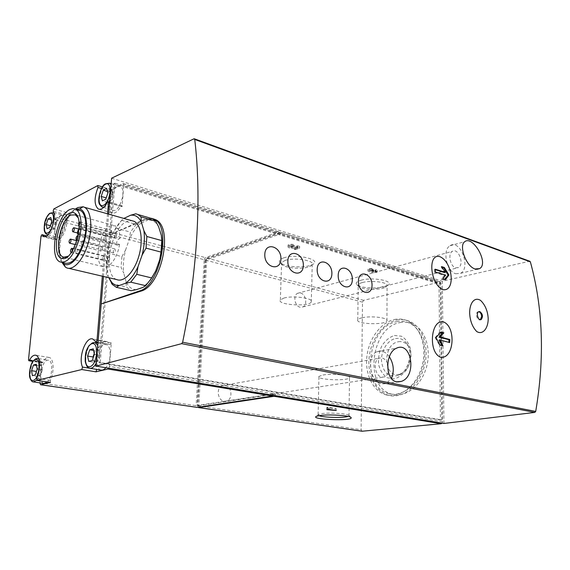 <?xml version="1.0" encoding="UTF-8"?>
<svg xmlns="http://www.w3.org/2000/svg" width="570" height="570" viewBox="0 0 570 570"><rect width="100%" height="100%" fill="white"/><g stroke="black" fill="none" stroke-linecap="round" stroke-linejoin="round"><path stroke-width="0.43" stroke-dasharray="2.85 2.14" d="M107.53 213.807L102.343 276.208M100.256 362.456L99.045 362.755L113.722 183.796L114.905 183.184L100.256 362.456L441.807 419.912L440.353 283.568L114.905 183.184M77.855 217.462C83.241 225.791 76.708 251.555 68.037 256.229M119.529 244.43C117.677 257.797 108.749 269.582 103.035 266.618C93.159 263.368 99.266 230.166 110.452 225.934L115.161 225.827C118.261 227.572 119.871 231.783 119.999 238.467L118.489 239.115L79.301 228.691L80.755 227.993L80.206 234.12L119.529 244.43L117.356 245.079C116.18 243.119 116.565 241.131 118.489 239.115M80.755 227.993L119.999 238.467M111.05 230.458L111.492 230.444C112.219 232.296 111.82 233.6 110.295 234.363C109.547 233.087 109.803 231.783 111.05 230.458M105.094 236.144L105.521 236.137C106.241 237.954 105.856 239.25 104.353 240.02C103.612 238.759 103.861 237.462 105.094 236.144M115.66 234.17L116.109 234.163C116.857 236.037 116.451 237.348 114.898 238.118C114.135 236.821 114.392 235.51 115.66 234.17M101.823 247.238L102.237 247.23C102.971 249.033 102.593 250.33 101.097 251.121C100.341 249.852 100.591 248.563 101.823 247.238M108.956 244.174L109.383 244.167C110.131 245.998 109.746 247.309 108.215 248.093C107.452 246.81 107.701 245.499 108.956 244.174M114.477 248.947L114.905 248.94C115.682 250.8 115.29 252.125 113.729 252.916C112.938 251.612 113.188 250.287 114.477 248.947M103.419 256.293L103.818 256.286C104.581 258.096 104.203 259.407 102.693 260.212C101.923 258.93 102.165 257.626 103.419 256.293M108.87 257.12L109.283 257.113C110.06 258.951 109.675 260.269 108.143 261.074C107.352 259.778 107.595 258.459 108.87 257.12M108.841 277.733L106.611 269.033C105.778 261.808 106.412 254.035 108.528 245.698L112.311 234.755C115.567 227.473 119.429 222.029 123.882 218.438M116.736 279.578C102.137 274.918 110.623 227.665 127.025 221.466L131.485 220.59M112.311 234.755L116.009 228.15L121.645 220.312L123.847 218.431M106.611 269.033L106.526 263.924L108.528 245.698M135.895 213.779L150.53 218.011M121.645 220.312L136.123 224.388L130.459 232.111L129.319 239.315C132.689 231.912 136.7 226.475 141.353 222.991L136.123 224.388M116.009 228.15L130.459 232.111M107.431 252.945L121.909 256.607L121.061 267.48L123.768 273.158C122.864 266.019 123.462 258.331 125.55 250.109L121.909 256.607M106.526 263.924L121.061 267.48M112.098 283.675L126.276 286.945L131.164 290.7M150.302 280.205L142.899 287.415M161.346 235.439L161.559 236.913M150.395 218.146L147.715 220.191C151.584 219.657 154.848 221.224 157.491 224.901L158.674 226.867M136.465 289.617C131.976 289.653 128.514 287.024 126.077 281.737L126.276 286.945M61.916 262.399C55.71 249.425 63.79 217.469 75.418 209.055M65.001 263.119C53.152 259.179 61.09 216.6 74.656 210.772L76.857 210.002M62.301 262.478C53.124 253.287 62.123 215.139 74.763 209.639L75.739 209.204M39.829 382.848L196.18 405.655L196.814 407.308M54.863 238.082L56.501 239.628C62.044 242.756 70.039 221.908 65.992 214.719L66.619 212.532L56.858 217.555L55.718 219.963L53.822 239.4L54.72 237.946L46.483 235.952M55.718 219.963L204.217 259.735L196.18 405.655M50.331 382.37L50.288 380.354C54.535 371.925 53.801 358.195 49.177 357.468C46.968 357.062 44.831 358.722 42.764 362.463L42.209 362.898L41.881 361.808L39.829 382.833M204.217 259.735L205.378 257.633L278.823 231.833L279.428 233.251L441.016 283.19L442.52 421.821L442.092 423.161M99.045 362.755L440.411 420.047L439.014 283.889L123.64 186.853L123.312 183.604L111.072 189.646L111.399 191.492L101.503 188.506M98.183 340.468L111.292 342.891L109.433 366.403L273.906 393.77L197.277 405.484L205.286 259.364L279.428 233.251L123.776 185.15M275.018 395.608L275.502 394.034L273.906 393.77L273.422 395.345M197.277 405.484L198.816 405.712L206.753 259.756L280.946 233.721L280.333 232.304L440.318 281.922L441.016 283.19M205.286 259.364L206.753 259.756M442.52 421.821L275.502 394.034L198.816 405.712M198.018 407.236L197.712 405.876L205.685 260.134L206.846 258.025L280.333 232.304M372.146 268.997L369.524 269.24L373.721 269.788L372.709 270.201L375.744 270.308L375.331 269.959L376.435 269.653L377.262 270.358C374.868 271.406 372.844 271.341 371.184 270.18C369.089 270.123 368.028 269.788 368.006 269.183C369.025 268.392 370.771 268.228 373.25 268.691L372.146 268.997L372.132 270.7L373.236 270.394L373.25 268.691M292.417 244.901L289.724 245.121L291.405 245.77L297.861 245.862L299.635 246.397L295.31 247.815L294.091 247.444L297.376 246.368L291.469 246.283C289.147 246.155 288.021 245.72 288.107 244.986C289.175 244.174 290.971 244.017 293.5 244.537L292.417 244.901L292.36 246.717L293.443 246.361L293.5 244.537M283.625 257.904C296.934 253.258 324.038 260.205 311.69 264.872C304.238 268.399 283.333 266.924 279.998 262.599C278.531 260.804 279.742 259.236 283.625 257.904M361.059 280.226C373.521 276.585 396.57 281.516 387.201 285.67C381.002 289.168 360.14 288.47 356.799 284.651C355.267 282.969 356.692 281.495 361.059 280.226M362.028 431.233L361.109 429.723L362.499 302.136L363.639 300.34L440.318 281.922M300.518 292.98C305.848 294.042 307.757 304.743 302.998 306.888L300.119 307.209C294.833 306.24 292.809 295.595 297.483 293.351L300.518 292.98M225.015 385.277C231.719 385.997 233.23 399.043 226.817 401.016L224.252 401.273C217.619 400.674 215.923 387.792 222.172 385.612L225.015 385.277M109.433 366.403L108.906 368.213M400.076 322.577C403.909 321.786 407.621 322.036 411.226 323.325C424.294 327.857 431.725 347.736 426.659 366.503C421.75 385.327 405.726 397.903 392.438 394.319C363.546 388.391 370.45 327.166 400.076 322.577M193.935 138.816L529.765 261.252M443.93 423.467L442.334 281.224L529.43 261.26M111.613 178.196L442.334 281.224M441.807 419.912L440.411 420.047M439.014 283.889L440.353 283.568M111.399 191.492C107.431 201.873 107.566 208.998 111.813 212.867C114.805 213.942 117.848 211.755 120.954 206.297L121.78 205.713L122.073 206.675L123.64 186.853L113.722 183.796M152.903 218.716L145.792 219.571L144.687 219.251L151.613 218.339M103.476 276.471L108.642 214.12M144.687 219.251L106.825 236.08L145.792 219.571M126.077 281.737L123.768 273.158M125.55 250.109L129.319 239.315M141.353 222.991L147.715 220.191M78.938 222.272L79.821 221.858C80.513 223.02 80.292 224.331 79.152 225.777M83.797 225.592L84.239 225.578C84.93 227.473 84.524 228.827 83.006 229.632C82.287 228.321 82.55 226.974 83.797 225.592M77.962 236.429L77.142 239.664M82.451 240.697L82.864 240.683C83.59 242.571 83.192 243.932 81.674 244.765C80.926 243.44 81.189 242.086 82.451 240.697M72.176 251.178L71.485 252.232M76.914 249.126L77.313 249.111C78.04 250.971 77.655 252.325 76.152 253.173C75.411 251.855 75.668 250.508 76.914 249.126M80.206 234.12L78.275 234.883M122.073 206.675L109.561 203.02M117.342 186.618L120.334 186.468C127.174 189.333 119.137 213.957 112.668 210.066C107.217 208.043 110.943 189.397 117.342 186.618M100.94 370.087C93.929 368.883 97.206 346.004 104.552 344.629L106.334 344.629C111.635 345.612 111.35 361.565 105.849 367.707M111.292 342.891L110.252 344.48L95.724 341.637M89.44 368.206L96.729 369.403C92.133 359.991 99.942 338.808 107.039 341.644L109.989 344.252M44.04 383.468C38.105 382.698 41.182 361.337 47.353 360.226L48.6 360.204C53.345 360.824 52.497 376.977 47.395 381.957M61.261 215.467L63.413 215.303C69.248 217.277 62.743 240.006 57.2 237.049C52.397 235.617 55.767 217.811 61.261 215.467M56.651 223.055L54.77 228.67L51.984 230.059L51.079 225.87L52.946 220.298L55.725 218.866L56.651 223.055L51.713 221.744M54.77 228.67L49.832 227.38M51.984 230.059L47.061 228.777M51.079 225.87L50.395 225.684M52.946 220.298L51.307 219.856M55.725 218.866L50.801 217.548M42.358 370.03L40.42 375.723L37.591 376.428L36.708 371.49L38.632 365.84L41.453 365.092L42.358 370.03L37.164 369.225M40.42 375.723L35.219 374.939M37.591 376.428L32.412 375.644M38.632 365.84L36.501 365.505M41.453 365.092L36.281 364.266M113.052 194.548L110.929 200.747L107.573 202.414L106.355 197.933L108.464 191.791L111.805 190.074L113.052 194.548L107.865 192.995M110.929 200.747L105.728 199.215M107.573 202.414L102.393 200.897M108.464 191.791L107.445 191.484M111.805 190.074L106.633 188.506M94.235 353.535L95.211 350.742L98.639 349.83L99.885 355.21L94.399 354.255M99.885 355.21L97.677 361.494L92.183 360.568M97.677 361.494L94.242 362.349L88.77 361.43M94.242 362.349L93.195 357.696M95.211 350.742L93.53 350.443M98.639 349.83L93.166 348.854M387.707 363.838C385.52 358.95 382.62 357.084 379.014 358.238C372.58 360.682 374.91 376.264 381.864 377.155L384.529 376.913C386.36 376.093 387.614 374.405 388.284 371.847M389.353 356.685C385.527 351.583 381.344 349.944 376.799 351.783C365.926 356.072 370.016 382.563 381.829 383.981L386.196 383.596L391.433 378.444M455.615 267.822L458.508 267.565C464.771 264.359 458.237 247.23 452.316 251.384C447.685 253.8 450.222 266.439 455.615 267.822M455.708 273.75L460.539 273.336C471.319 267.943 460.125 238.531 449.972 245.756C442.142 249.945 446.531 271.477 455.708 273.75M440.482 332.659L439.413 332.381L435.152 337.725L435.986 337.575M439.413 332.381L440.973 332.082M435.152 337.725L439.548 345.27L440.09 345.178M439.548 345.27L442.99 345.855M439.028 340.204L449.659 342.563M435.266 269.624L434.532 269.389L435.224 269.211M434.532 269.389L434.561 272.303L435.487 272.068M434.561 272.303L444.393 275.431L445.69 275.111M444.393 275.431L441.23 279.172L442.826 278.78M441.23 279.172L443.994 280.041L445.533 279.663M443.994 280.041L444.579 279.343M442.007 267.073L441.095 266.774L441.693 266.618M441.095 266.774L444.358 272.546M478.65 311.726L477.824 311.876C474.839 313.108 477.375 321.316 480.253 319.749L480.332 319.706M362.043 317.796C371.013 315.581 388.932 317.789 386.937 320.81C385.648 325.263 355.06 324.23 357.775 319.827C358.195 319.036 359.613 318.359 362.043 317.796M362.435 282.535C371.319 279.948 389.061 282.378 387.08 285.848L385.463 287.294C380.019 290.365 361.579 289.745 358.658 286.397L358.202 284.879C358.615 283.967 360.026 283.183 362.435 282.535M283.938 298.053C293.265 295.246 314.305 298.331 311.291 301.986C308.99 307.066 276.493 304.921 280.355 299.92L283.938 298.053M285.164 260.39C294.405 257.141 315.217 260.554 312.218 264.744L309.895 266.496C303.34 269.596 284.85 268.285 281.951 264.501L281.608 262.542L285.164 260.39M318.958 415.665L318.11 414.618L322.15 413.556C330.643 412.409 348.854 413.77 349.054 415.544L348.07 416.414M322.969 375.003C332.274 373.279 352.004 375.374 349.517 377.775C347.757 381.237 315.695 379.805 318.965 376.407L322.969 375.003M326.817 409.652L326.859 407.742L336.272 408.612L327.921 407.258L326.788 407.4L326.753 409.317M327.921 407.258L327.885 409.174M328.056 407.935L328.028 409.196M329.189 407.792L329.154 409.381M335.139 408.754L335.11 410.336M336.272 408.612L336.243 410.514M293.443 246.361C290.914 245.848 289.118 245.998 288.049 246.81C287.964 247.537 289.09 247.971 291.42 248.1L297.326 248.178L297.376 246.368M297.326 248.178L294.035 249.254L294.091 247.444M294.035 249.254L295.253 249.617L295.31 247.815M295.253 249.617L299.585 248.214L299.635 246.397M299.585 248.214L297.811 247.679L297.861 245.862M297.811 247.679L291.348 247.587L291.405 245.77M292.36 246.717L289.667 246.945L291.348 247.587M373.236 270.394C370.757 269.938 369.004 270.102 367.992 270.885C368.013 271.491 369.075 271.819 371.17 271.876L371.184 270.18M371.17 271.876C372.83 273.037 374.853 273.094 377.247 272.061L376.421 271.356L376.435 269.653M376.421 271.356L375.317 271.655L375.331 269.959M373.721 269.788L373.706 271.491L372.695 271.904L375.73 272.011L375.317 271.655M373.706 271.491L372.645 271.17L372.659 269.467M372.645 271.17L372.096 271.32L372.11 269.617M372.132 270.7L369.51 270.942L372.096 271.32M398.48 341.729C402.42 341.095 405.683 342.556 408.262 346.118C414.148 353.963 409.823 370.286 400.995 373.585C383.874 381.33 381.223 344.344 398.48 341.729M394.426 319.506C398.459 318.659 402.37 318.915 406.161 320.276C419.769 325.043 427.493 345.905 422.171 365.626C417.012 385.413 400.268 398.637 386.417 394.917C373.165 391.583 364.843 374.604 366.866 356.72C368.79 338.829 380.682 322.442 394.426 319.506M396.692 320.098C400.731 319.25 404.643 319.506 408.434 320.874C422.042 325.634 429.787 346.453 424.472 366.132C419.328 385.869 402.591 399.057 388.733 395.345C375.466 392.01 367.13 375.06 369.146 357.212C371.056 339.364 382.94 323.019 396.692 320.098M396.692 321.708C400.525 320.91 404.237 321.152 407.835 322.442C420.895 326.981 428.312 346.916 423.225 365.748C418.302 384.636 402.27 397.261 388.997 393.678C360.126 387.757 367.08 326.339 396.692 321.708M41.881 361.808L28.514 359.649M53.822 239.4L41.012 236.158M56.858 217.555L205.378 257.633M122.757 183.633L278.196 231.812M66.619 212.532L53.772 208.99M111.072 189.646L97.698 185.606M279.713 232.282L439.67 281.872M206.846 258.025L363.639 300.34M205.685 260.134L362.499 302.136M197.712 405.876L361.109 429.723M118.018 245.071L78.745 234.804M120.954 206.297L107.345 202.329M50.288 380.354L36.679 378.323M42.764 362.463L33.195 360.924M65.992 214.719L53.145 211.199M47.581 234.591L47.018 234.441C42.287 233.03 45.693 215.097 51.136 212.71L53.259 212.532M53.694 212.788C58.233 215.538 53.388 234.434 48.108 234.576M102.835 207.245L101.959 206.988C96.579 204.979 100.356 186.191 106.69 183.362L109.654 183.191M111.079 184.659C112.903 188.827 112.461 194.178 109.754 200.697M109.091 202.001C107.466 204.887 105.749 206.596 103.954 207.145M33.651 381.95L33.309 381.9C27.453 381.145 30.595 359.627 36.694 358.487L37.926 358.459M38.717 358.829C42.636 361.052 41.275 375.68 36.672 380.34M97.776 345.363C99.608 350.579 99.123 356.428 96.323 362.905M90.181 368.341L89.618 368.249C82.878 367.101 85.814 344.843 92.946 342.698M291.42 248.1L291.469 246.283M373.158 271.641L373.172 269.938M395.53 338.58C400.062 337.832 403.824 339.506 406.795 343.603C413.592 352.652 408.583 371.569 398.394 375.359C389.068 377.753 383.446 373.172 381.544 361.601C380.724 351.22 387.422 340.069 395.53 338.58M394.39 335.481L401.515 336.222C405.861 338.886 408.889 343.261 410.599 349.325C411.226 355.951 410.151 362.356 407.365 368.548C403.717 373.956 399.363 377.39 394.305 378.858L387.215 377.76C383.019 374.889 380.154 370.472 378.615 364.508C378.081 358.103 379.143 351.911 381.786 345.933C385.242 340.639 389.438 337.155 394.39 335.481M66.02 257.661L103.035 266.618M75.375 214.862L75.988 215.025M76.786 215.246L115.161 225.827M116.237 287.273L131.05 290.657M157.491 224.901L157.327 224.06M66.683 267.85L68.749 268.335M60.213 261.979L62.009 262.407M123.312 183.604L278.823 231.833M111.492 230.444L79.821 221.858M110.295 234.363L79.152 226.012M105.521 236.137L78.824 229.04M104.353 240.02L77.435 232.959M116.109 234.163L84.239 225.578M114.898 238.118L83.006 229.632M102.237 247.23L76.829 240.711M101.097 251.121L75.447 244.623M109.383 244.167L78.047 236.009M108.215 248.093L77.021 240.077M114.905 248.94L82.864 240.683M113.729 252.916L81.674 244.765M103.818 256.286L73.573 248.727M102.693 260.212L71.321 252.474M109.283 257.113L77.313 249.111M108.143 261.074L76.152 253.173M117.356 245.079L78.104 234.826M121.78 205.713L109.632 202.158M111.385 189.632L102.458 186.932M111.813 212.867L99.372 209.325M110.252 344.48L98.033 342.242M107.039 341.644L92.832 339.015M49.177 357.468L35.725 355.238M42.209 362.898L32.839 361.394M56.501 239.628L44.346 236.543M54.72 237.946L46.598 235.88M48.001 234.697L57.2 237.049M53.651 212.638L63.413 215.303M103.612 207.466L112.668 210.066M111.164 183.654L120.334 186.468M38.625 358.573L48.6 360.204M97.962 343.097L106.334 344.629M226.817 401.016L384.529 376.913M222.172 385.612L379.014 358.238M386.196 383.596L397.603 381.943M376.799 351.783L396.406 348.206M302.998 306.888L458.508 267.565M297.483 293.351L452.316 251.384M460.539 273.336L476.862 269.311M449.972 245.756L464.771 241.652M478.714 311.69L477.824 311.876M386.937 320.81L387.08 285.848M357.775 319.827L358.202 284.879M385.463 287.294L387.201 285.67M358.658 286.397L356.799 284.651M311.291 301.986L312.218 264.744M280.355 299.92L281.608 262.542M309.895 266.496L311.69 264.872M281.951 264.501L279.998 262.599M318.758 414.248L316.699 416.214M349.054 415.544L350.821 417.347M348.983 415.936L349.517 377.775M318.11 414.618L318.965 376.407M327.009 407.657L326.973 409.289M288.049 246.81L288.107 244.986M289.667 246.945L289.724 245.121M367.992 270.885L368.006 269.183M377.247 272.061L377.262 270.358M375.73 272.011L375.744 270.308M372.695 271.904L372.709 270.201M369.51 270.942L369.524 269.24M408.262 346.118L406.795 343.603C413.62 351.939 408.213 372.317 398.394 375.359L400.995 373.585M386.417 394.917L388.733 395.345M406.161 320.276L408.434 320.874M388.997 393.678L392.438 394.319M407.835 322.442L411.226 323.325"/><path stroke-width="0.85" d="M488.198 318.438C487.678 310.842 485.134 304.836 480.574 300.404C474.226 296.4 469.523 303.596 469.659 313.094C470.043 320.903 472.402 327.059 476.741 331.548C483.054 335.409 488.362 327.786 488.198 318.438M479.862 311.605C482.819 314.091 483.246 316.749 481.144 319.57C478.273 321.145 475.736 312.923 478.714 311.69L479.862 311.605M264.801 254.398C264.117 267.508 280.597 272.011 280.932 259.029C281.473 246.304 265.143 241.352 264.801 254.398M303.347 265.449C303.781 252.938 288.099 248.214 287.857 261.003C287.252 273.857 303.09 278.217 303.347 265.449M317.191 269.418C316.713 281.979 331.733 286.076 331.89 273.636C332.217 261.43 317.326 256.913 317.191 269.418M338.202 275.445C337.81 287.779 352.253 291.719 352.353 279.5C352.595 267.501 338.267 263.155 338.202 275.445M372.046 285.142C372.21 273.329 358.416 269.183 358.43 281.238C358.095 293.343 372.011 297.177 372.046 285.142M439.734 256.621C427.443 253.187 430.172 284.273 442.833 289.624C455.85 292.04 452.815 261.801 439.734 256.621M440.795 357.29C454.212 358.893 456.356 326.553 443.253 321.822C430.514 319.385 428.099 352.944 440.795 357.29M529.765 261.252L530.356 261.837C543.039 307.75 544.82 357.618 535.707 411.433L534.795 412.402L443.93 423.467L96.059 366.097L181.645 343.66L182.635 342.242C197.733 269.496 201.495 196.593 194.748 139.451L193.935 138.816L111.613 178.196L108.642 214.12M396.713 381.815C384.878 380.161 384.957 352.837 396.414 348.234C411.54 340.739 417.247 376.421 401.316 381.401L396.713 381.815M475.031 268.969C465.947 266.333 458.615 245.342 464.778 241.666C472.786 235.096 489.302 263.411 479.577 268.627L475.031 268.969M94.399 354.255L92.183 360.568L88.77 361.43L87.573 356.036L89.761 349.781L93.166 348.854L94.399 354.255M107.865 192.995L105.728 199.215L102.393 200.897L101.189 196.408L103.298 190.238L106.633 188.506L107.865 192.995M37.164 369.225L35.219 374.939L32.412 375.644L31.55 370.692L33.466 365.028L36.281 364.266L37.164 369.225M51.713 221.744L49.832 227.38L47.061 228.777L46.177 224.58L48.037 218.987L50.801 217.548L51.713 221.744M99.372 209.325L98.297 209.019C101.239 210.081 104.26 207.851 107.345 202.329L108.165 201.73L108.45 202.699L107.53 213.807M102.343 276.208L97.021 340.254L95.988 341.865L92.832 339.015C85.856 336.186 78.026 357.604 82.493 367.08L81.781 369.545L36.9 380.389L36.679 378.323C40.905 369.809 40.271 355.951 35.725 355.238C33.552 354.839 31.435 356.528 29.376 360.304L28.828 360.746L28.514 359.649L41.012 236.158L41.909 234.683L43.655 236.365C49.084 239.493 57.086 218.424 53.145 211.199L53.772 208.99L97.698 185.606L98.019 187.459C94.043 197.961 94.136 205.15 98.297 209.019M68.037 256.229L63.876 257.213L63.049 256.942C53.651 253.785 60.078 219.628 70.858 215.068L75.375 214.862L77.855 217.462M123.882 218.438L130.544 215.261L131.82 215.139C135.76 215.082 138.916 217.348 141.296 221.93L143.875 230.579C144.937 238.025 144.345 246.204 142.094 255.118L138.011 266.689C134.342 274.555 130.117 280.098 125.336 283.318L118.987 285.599C116.209 285.691 113.786 284.622 111.734 282.378L108.841 277.733M131.485 220.59L134.15 221.345C141.168 224.701 143.433 241.082 138.71 256.614C134.071 272.189 123.783 282.649 116.736 279.578L68.749 268.335M138.011 266.689L136.779 274.32L130.765 282.171L125.336 283.318M130.544 215.261L135.895 213.779L137.997 214.555L141.004 216.899L141.296 221.93M143.875 230.579L146.861 236.493L146.027 248.121L142.094 255.118M123.847 218.431L124.267 218.146M118.987 285.599L116.351 287.316L112.326 284.473L108.849 277.761M136.779 274.32L151.777 277.953L145.735 285.684L130.765 282.171M146.861 236.493L161.766 240.583L160.989 252.083L146.027 248.121M141.004 216.899L155.717 221.139L152.667 218.802L150.395 218.146M111.556 283.554L112.098 283.675M116.351 287.316L131.164 290.7L136.465 289.617L142.899 287.415L145.735 285.684M151.777 277.953L155.653 271.071L150.302 280.205M161.766 240.583L161.346 235.439L158.674 226.867L155.717 221.139M161.559 236.913C162.4 243.946 161.787 251.534 159.714 259.671L160.989 252.083M75.418 209.055L77.698 207.58L83.149 206.76L84.467 207.281C91.072 210.565 92.889 227.451 88.058 243.625C83.32 259.842 73.309 270.871 66.683 267.85L65.429 267.138L61.916 262.399M69.576 213.18C71.699 212.118 73.587 212.218 75.233 213.472C85.664 220.084 73.231 262.307 62.073 258.417C50.987 257.056 57.499 218.353 69.576 213.18M69.925 209.461L72.931 208.584L75.668 209.183C81.368 212.004 82.871 226.718 78.681 240.818C73.316 256.272 67.16 263.326 60.213 261.979C48.436 258.053 56.423 215.332 69.925 209.461M76.857 210.002L80.434 210.515C86.163 213.344 87.709 228.014 83.526 242.065C78.168 257.455 71.991 264.473 65.001 263.119L62.009 262.407M75.739 209.204L79.679 208.912C86.462 210.53 88.721 226.632 84.032 242.307C79.458 258.032 69.533 268.114 63.619 263.682L62.301 262.478M39.829 382.848L40.591 384.714L50.331 382.37M40.591 384.714L197.17 407.365L272.488 396.043L273.422 395.345M96.729 369.403L96.009 371.832L108.022 369.039L272.488 396.043M197.17 407.365L196.814 407.308M275.018 395.608L274.084 396.3L441.151 423.731L362.028 431.233L198.56 407.593M274.084 396.3L198.709 407.586L198.018 407.236M327.885 409.174L326.817 409.652L336.243 410.514L327.885 409.174M320.547 415.437C330.194 414.155 350.956 415.694 351.141 417.682C353.065 421.38 308.049 419.477 316.699 416.214L320.547 415.437M442.092 423.161L441.151 423.731M108.906 368.213L108.022 369.039M96.059 366.097L101.203 303.953L140.619 291.22C161.816 286.418 174.007 226.44 155.318 219.571L152.903 218.716M151.613 218.339L153.943 219.172C172.097 225.884 160.099 286.026 139.486 290.957L101.203 303.953L103.476 276.471M159.714 259.671L155.653 271.071M79.152 225.777L78.603 225.87L78.938 222.272M73.558 227.772L73.972 227.751C74.642 229.596 74.25 230.928 72.789 231.734C72.091 230.458 72.347 229.133 73.558 227.772M70.238 239.143L70.637 239.122C71.321 240.953 70.937 242.286 69.483 243.112C68.778 241.83 69.027 240.504 70.238 239.143M77.142 239.664L76.409 239.92C75.689 238.616 75.945 237.277 77.178 235.902L77.962 236.429M71.485 252.232L70.901 252.368C70.174 251.071 70.424 249.731 71.656 248.363L72.048 248.349L72.176 251.178M78.275 234.883L78.104 234.826C77.028 233.102 77.349 231.107 79.059 228.834M105.849 367.707C104.189 369.666 102.55 370.464 100.94 370.087L90.181 368.341M47.395 381.957L44.04 383.468L33.651 381.95M50.395 225.684L46.177 224.58M51.307 219.856L48.037 218.987M36.409 371.441L31.55 370.692M36.501 365.505L33.466 365.028M106.191 197.883L101.189 196.408M107.445 191.484L103.298 190.238M93.195 357.696L93.031 356.977L87.573 356.036M93.031 356.977L94.235 353.535M93.53 350.443L89.761 349.781M388.284 371.847L387.707 363.838M391.433 378.444C394.44 371.184 393.742 363.931 389.353 356.685M435.986 337.575L440.973 332.082L443.859 332.802L440.318 336.948L449.858 339.535L449.659 342.563L440.111 340.005L442.99 345.855L440.09 345.178L435.986 337.575M435.224 269.211L445.419 272.282L441.693 266.618L444.386 267.537L448.911 274.975L445.533 279.663L442.826 278.78L445.69 275.111L435.487 272.068L435.224 269.211M442.199 345.662L439.028 340.204L440.111 340.005M448.953 342.335L448.918 339.699L449.858 339.535M448.918 339.699L439 337.191L440.318 336.948M439 337.191L442.234 333.108L443.859 332.802M442.234 333.108L440.482 332.659M445.419 272.282L444.358 272.546L435.266 269.624M444.579 279.343L448.091 275.175L448.911 274.975M448.091 275.175L443.852 267.672L444.386 267.537M443.852 267.672L442.007 267.073M480.332 319.706L481.643 316.542C481.436 314.07 480.546 312.488 478.971 311.79L478.65 311.726M348.07 416.414C343.696 418.088 323.233 417.561 318.958 415.665M328.028 409.196L328.021 409.844M194.748 139.451L530.356 261.837M182.635 342.242L535.707 411.433M91.927 343.738C99.337 341.48 97.413 364.943 89.996 366.638C82.686 368.455 84.666 345.655 91.927 343.738M105.393 184.267C112.625 180.284 110.872 201.716 103.626 205.214C96.473 208.805 98.289 187.915 105.393 184.267M35.376 359.556C41.482 357.689 39.401 379.043 33.302 380.425C27.275 381.936 29.384 361.131 35.376 359.556M49.882 213.572C55.896 210.252 53.979 229.924 47.973 232.816C42.03 235.802 43.976 216.593 49.882 213.572M109.561 203.02L108.45 202.699M98.183 340.468L97.021 340.254M96.009 371.832L81.781 369.545M50.531 382.399L36.9 380.389M198.709 407.586L362.256 431.241M181.645 343.66L534.795 412.402M140.619 291.22L139.486 290.957M101.503 188.506L98.019 187.459M89.44 368.206L82.493 367.08M33.195 360.924L29.376 360.304M46.483 235.952L42.052 234.819M48.108 234.576L47.018 234.441C45.935 234.042 45.165 233.144 44.724 231.762C43.947 231.342 43.819 223.746 45.735 219.243C47.032 216.237 48.45 214.22 49.996 213.18L53.694 212.788M103.954 207.145L101.959 206.988L99.693 204.573C96.822 200.925 100.947 185.079 105.507 183.839L109.654 183.191L111.079 184.659M109.754 200.697L109.091 202.001M36.672 380.34L33.309 381.9C32.148 381.971 31.058 380.724 30.046 378.159C28.514 374.918 30.331 363.781 33.288 360.803L35.675 358.851L37.926 358.459L38.717 358.829M92.946 342.698L95.076 342.57L97.776 345.363M96.323 362.905C94.228 366.909 91.991 368.69 89.618 368.249C88.386 367.116 87.374 369.218 85.229 361.544C85.008 351.391 86.954 349.196 88.835 345.869L92.24 342.969L95.076 342.57L97.962 343.097M63.049 256.942L66.02 257.661M75.988 215.025L76.786 215.246M131.82 215.139L132.254 214.726M111.734 282.378L112.326 284.473M137.997 214.555L152.667 218.802M84.467 207.281L134.15 221.345M76.145 215.36L75.233 213.472M63.876 257.213L62.073 258.417M75.668 209.183L80.434 210.515M63.619 263.682L65.429 267.138M79.679 208.912L83.149 206.76M40.463 384.722L196.949 407.358M194.434 138.823L529.979 261.324M155.318 219.571L153.943 219.172M79.152 226.012L78.76 225.905M78.824 229.04L73.972 227.751M77.435 232.959L72.931 231.776M76.829 240.711L70.637 239.122M75.447 244.623L69.626 243.148M78.047 236.009L77.591 235.887M77.021 240.077L76.558 239.956M73.573 248.727L72.048 248.349M109.632 202.158L108.165 201.73M102.458 186.932L98.011 185.585M98.033 342.242L96.059 341.879M50.409 382.406L36.822 380.404M32.839 361.394L28.871 360.753M44.346 236.543L43.655 236.365M46.598 235.88L41.909 234.683M47.581 234.591L48.001 234.697M53.259 212.532L53.651 212.638M102.835 207.245L103.612 207.466M109.654 183.191L111.164 183.654M37.926 358.459L38.625 358.573M397.603 381.943L401.316 381.401M476.862 269.311L479.52 268.662M481.144 319.57L480.417 319.713"/></g></svg>
